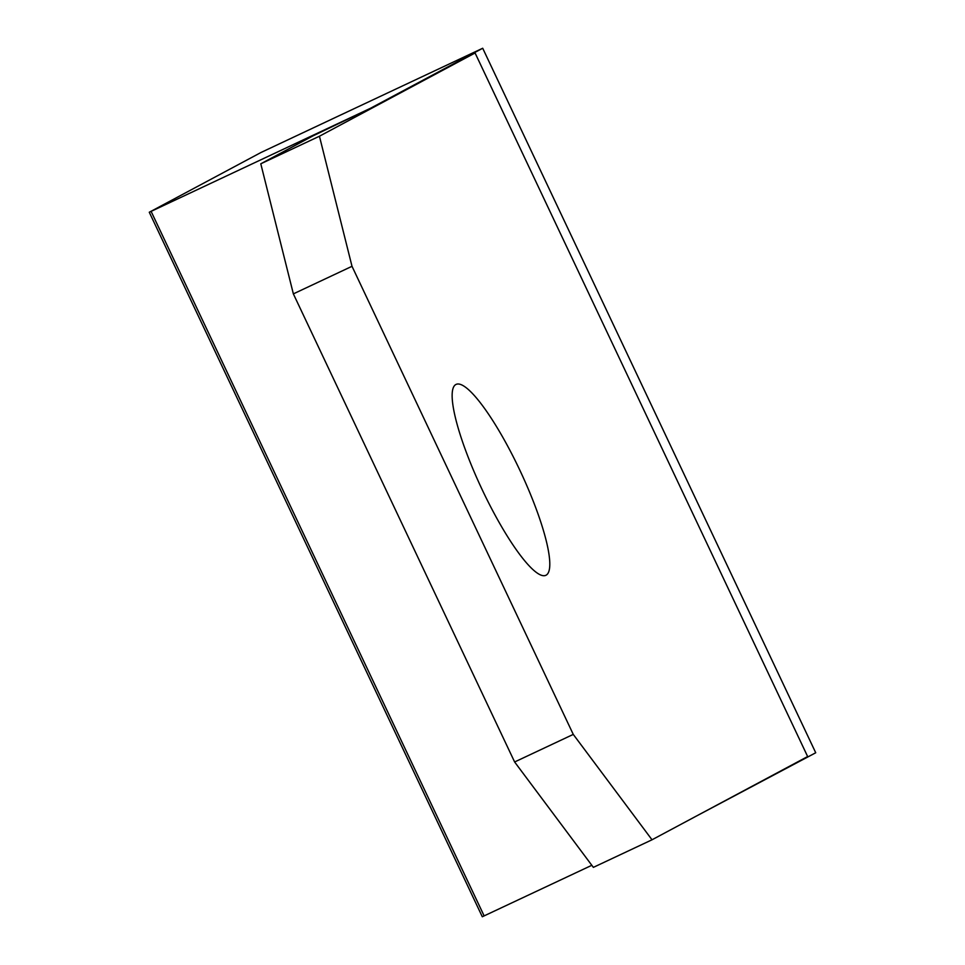 <?xml version="1.0" encoding="UTF-8"?>
<svg xmlns="http://www.w3.org/2000/svg" width="965" height="965" viewBox="0 0 965 965"><rect width="100%" height="100%" fill="white"/><g stroke="black" fill="none" stroke-linecap="round" stroke-linejoin="round"><path stroke-width="1.45" d="M337.702 116.391L261.033 152.47L149.273 212.24L370.488 108.273L482.705 48.25L337.702 116.391M149.273 212.24L482.295 916.75L591.822 865.291M151.119 211.407L484.141 915.906M695.307 816.631L815.727 752.76L482.705 48.25M370.488 108.273L312.986 135.884L260.791 163.797L319.439 136.222L352.008 266.304L573.27 734.401L652.014 839.791L807.645 756.548L475.082 52.979L319.439 136.222M475.082 52.979L370.705 108.743M260.791 163.797L293.36 293.879L514.622 761.976L593.366 867.366L652.014 839.791M546.045 575.212A105.487 21.182 -115.2 0 1 545.852 575.309A105.487 21.182 -115.2 0 1 481.8 488.869A105.487 21.182 -115.2 0 1 456.095 384.396A105.487 21.182 -115.2 0 1 519.906 470.341A105.487 21.182 -115.2 0 1 546.045 575.212M293.36 293.879L352.008 266.304M514.622 761.976L573.27 734.401"/></g></svg>
